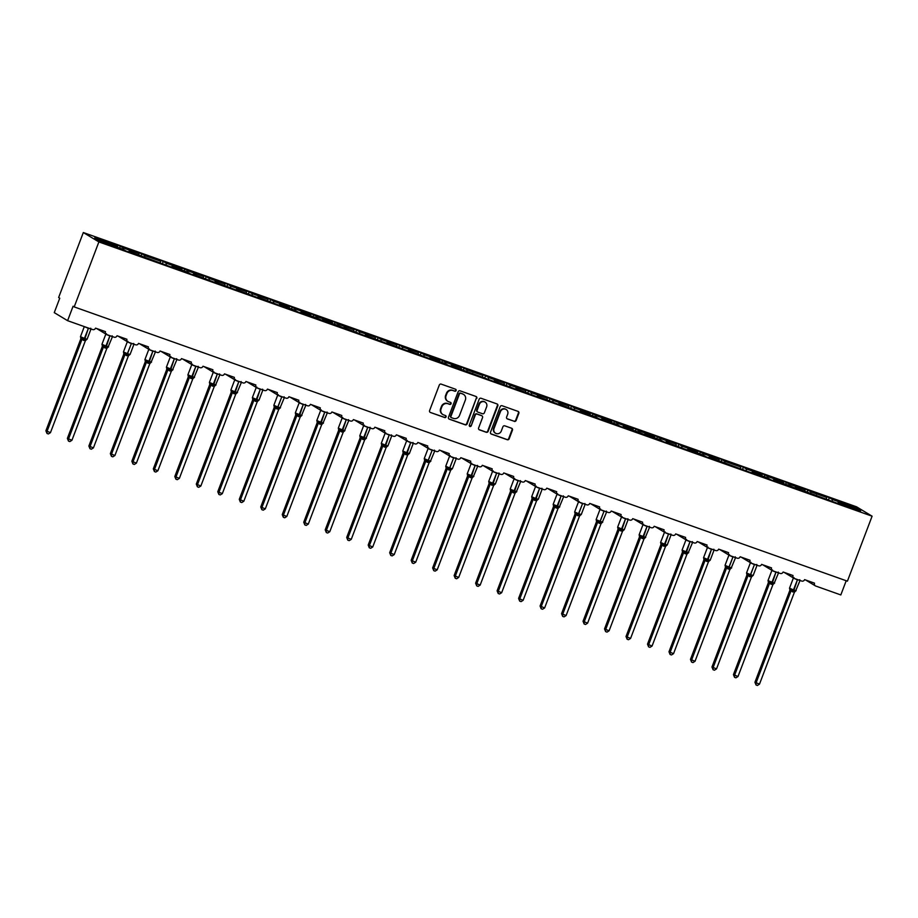 <?xml version="1.0" encoding="UTF-8"?>
<svg xmlns="http://www.w3.org/2000/svg" width="918" height="918" viewBox="0 0 918 918"><rect width="100%" height="100%" fill="white"/><g stroke="black" fill="none" stroke-linecap="round" stroke-linejoin="round"><path stroke-width="1.38" d="M456.12 390.552A1.067 0.998 121.1 0 0 455.546 389.221L441.191 384.126A1.515 1.434 121.1 0 0 439.297 385.067L429.601 410.575A1.515 1.434 121.1 0 0 430.416 412.469L444.782 417.564A1.067 0.998 121.1 0 0 445.712 415.67A1.067 0.998 121.1 0 0 445.54 415.579L443.681 414.925A4.865 4.579 121.1 0 1 441.076 408.854L441.879 406.731A4.865 4.579 121.1 0 1 447.927 403.725L449.786 404.39A1.067 0.998 121.1 0 0 450.715 402.486A1.067 0.998 121.1 0 0 450.543 402.405L448.684 401.74A4.865 4.579 121.1 0 1 446.079 395.669L446.894 393.547A4.865 4.579 121.1 0 1 452.941 390.54L454.8 391.206A1.067 0.998 121.1 0 0 456.12 390.552M447.674 401.235A4.865 4.579 121.1 0 1 445.632 395.406L446.446 393.283A4.865 4.579 121.1 0 1 452.494 390.276L454.353 390.942A1.067 0.998 121.1 0 0 455.477 389.198M430.416 412.469L444.335 417.3A1.067 0.998 121.1 0 0 445.459 415.556M442.671 414.408A4.865 4.579 121.1 0 1 440.629 408.59L441.432 406.456A4.865 4.579 121.1 0 1 447.491 403.461L449.35 404.115A1.067 0.998 121.1 0 0 450.474 402.371M514.252 421.373A1.515 1.434 121.1 0 0 516.134 420.444L518.854 413.284A1.515 1.434 121.1 0 0 518.039 411.39L502.089 405.733A1.515 1.434 121.1 0 0 500.195 406.663L490.51 432.183A1.515 1.434 121.1 0 0 491.325 434.076L507.275 439.733A1.515 1.434 121.1 0 0 509.169 438.793L512.451 430.152A1.515 1.434 121.1 0 0 511.636 428.258L504.808 425.837A1.515 1.434 121.1 0 0 502.915 426.767L501.285 431.058A4.062 3.833 121.1 0 1 495.571 433.25A4.062 3.833 121.1 0 1 494.056 428.488L500.436 411.7A4.062 3.833 121.1 0 1 506.151 409.497A4.062 3.833 121.1 0 1 507.665 414.259L506.61 417.059A1.515 1.434 121.1 0 0 507.424 418.952L513.805 421.11A1.515 1.434 121.1 0 0 515.698 420.169L518.406 413.02A1.515 1.434 121.1 0 0 518.05 411.39M98.88 241.927L872.1 516.191L856.54 506.805L83.32 232.541L98.88 241.927L74.197 306.91L73.084 306.233L67.599 320.68L92.672 329.562A2.318 2.192 121.1 0 0 95.552 328.139L105.478 331.65A2.318 2.192 -58.9 0 0 106.718 334.554L114.153 337.193A2.318 2.192 121.1 0 0 117.045 335.759L126.959 339.27A2.318 2.192 -58.9 0 0 128.199 342.173L135.635 344.812A2.318 2.192 121.1 0 0 138.526 343.378L148.441 346.889A2.318 2.192 -58.9 0 0 149.691 349.792L157.127 352.432A2.318 2.192 121.1 0 0 160.019 350.997L169.933 354.52A2.318 2.192 -58.9 0 0 171.173 357.412L178.608 360.051A2.318 2.192 121.1 0 0 181.5 358.617L191.414 362.14A2.318 2.192 -58.9 0 0 192.665 365.031L200.101 367.67A2.318 2.192 121.1 0 0 202.981 366.236L212.907 369.759A2.318 2.192 -58.9 0 0 214.146 372.651L221.582 375.29A2.318 2.192 121.1 0 0 224.474 373.856L234.388 377.378A2.318 2.192 -58.9 0 0 235.628 380.281L243.075 382.909A2.318 2.192 121.1 0 0 245.955 381.486L255.87 384.998A2.318 2.192 -58.9 0 0 257.12 387.901L264.556 390.54A2.318 2.192 121.1 0 0 267.448 389.106L277.362 392.617A2.318 2.192 -58.9 0 0 278.602 395.52L286.037 398.16A2.318 2.192 121.1 0 0 288.929 396.725L298.843 400.237A2.318 2.192 -58.9 0 0 300.094 403.14L307.53 405.779A2.318 2.192 121.1 0 0 310.422 404.345L320.336 407.856A2.318 2.192 -58.9 0 0 321.575 410.759L329.011 413.398A2.318 2.192 121.1 0 0 331.903 411.964L341.817 415.487A2.318 2.192 -58.9 0 0 343.057 418.379L350.504 421.018A2.318 2.192 121.1 0 0 353.384 419.583L363.31 423.106A2.318 2.192 -58.9 0 0 364.549 425.998L371.985 428.637A2.318 2.192 121.1 0 0 374.877 427.203L384.791 430.726A2.318 2.192 -58.9 0 0 386.03 433.629L393.466 436.257A2.318 2.192 121.1 0 0 396.358 434.834L406.272 438.345A2.318 2.192 -58.9 0 0 407.523 441.248L414.959 443.887A2.318 2.192 121.1 0 0 417.851 442.453L427.765 445.964A2.318 2.192 -58.9 0 0 429.004 448.868L436.44 451.507A2.318 2.192 121.1 0 0 439.332 450.072L449.246 453.584A2.318 2.192 -58.9 0 0 450.497 456.487L457.933 459.126A2.318 2.192 121.1 0 0 460.813 457.692L470.739 461.203A2.318 2.192 -58.9 0 0 471.978 464.106L479.414 466.746A2.318 2.192 121.1 0 0 482.306 465.311L492.22 468.834A2.318 2.192 -58.9 0 0 493.459 471.726L500.907 474.365A2.318 2.192 121.1 0 0 503.787 472.931L513.701 476.453A2.318 2.192 -58.9 0 0 514.952 479.345L522.388 481.984A2.318 2.192 121.1 0 0 525.28 480.55L535.194 484.073A2.318 2.192 -58.9 0 0 536.433 486.965L543.869 489.604A2.318 2.192 121.1 0 0 546.761 488.169L556.675 491.692A2.318 2.192 -58.9 0 0 557.926 494.595L565.362 497.235A2.318 2.192 121.1 0 0 568.242 495.8L578.168 499.312A2.318 2.192 -58.9 0 0 579.407 502.215L586.843 504.854A2.318 2.192 121.1 0 0 589.735 503.42L599.649 506.931A2.318 2.192 -58.9 0 0 600.888 509.834L608.336 512.474A2.318 2.192 121.1 0 0 611.216 511.039L621.142 514.55A2.318 2.192 -58.9 0 0 622.381 517.454L629.817 520.093A2.318 2.192 121.1 0 0 632.709 518.659L642.623 522.181A2.318 2.192 -58.9 0 0 643.862 525.073L651.298 527.712A2.318 2.192 121.1 0 0 654.19 526.278L664.104 529.801A2.318 2.192 -58.9 0 0 665.355 532.692L672.791 535.332A2.318 2.192 121.1 0 0 675.682 533.897L685.597 537.42A2.318 2.192 -58.9 0 0 686.836 540.312L694.272 542.951A2.318 2.192 121.1 0 0 697.164 541.517L707.078 545.04A2.318 2.192 -58.9 0 0 708.329 547.943L715.765 550.571A2.318 2.192 121.1 0 0 718.645 549.148L728.571 552.659A2.318 2.192 -58.9 0 0 729.81 555.562L737.246 558.201A2.318 2.192 121.1 0 0 740.137 556.767L750.052 560.278A2.318 2.192 -58.9 0 0 751.291 563.182L758.727 565.821A2.318 2.192 121.1 0 0 761.619 564.386L771.533 567.898A2.318 2.192 -58.9 0 0 772.784 570.801L780.22 573.44A2.318 2.192 121.1 0 0 783.111 572.006L793.026 575.529A2.318 2.192 -58.9 0 0 794.265 578.42L801.701 581.06A2.318 2.192 121.1 0 0 804.593 579.625L814.507 583.148A2.318 2.192 -58.9 0 0 815.758 586.04L840.819 594.933L846.212 580.738M872.1 516.191L847.417 581.163L74.197 306.91M476.809 398.366A1.515 1.434 121.1 0 0 475.994 396.473L460.044 390.816A1.515 1.434 121.1 0 0 458.151 391.756L448.466 417.265A1.515 1.434 121.1 0 0 449.281 419.159L465.231 424.816A1.515 1.434 121.1 0 0 467.124 423.886L476.362 398.102A1.515 1.434 121.1 0 0 476.006 396.473M481.066 398.274L497.017 403.931A1.515 1.434 121.1 0 1 497.831 405.825L488.146 431.334A1.515 1.434 121.1 0 1 486.253 432.275L479.425 429.853A1.515 1.434 121.1 0 1 478.611 427.96L482.547 417.61A1.515 1.434 121.1 0 0 481.732 415.716L477.199 414.11A1.515 1.434 121.1 0 0 475.306 415.051L471.221 425.814A1.067 0.998 121.1 0 1 469.718 426.388A1.067 0.998 121.1 0 1 469.327 425.149L479.173 399.215A1.515 1.434 121.1 0 1 481.066 398.274M119.592 248.032L120.304 246.162L114.52 244.108L117.493 245.909L94.772 237.842L100.372 241.227L123.104 249.283L126.076 251.073L131.859 253.127L128.887 251.337L174.833 268.377L171.861 266.576L187.559 272.141L190.531 273.943L196.326 275.997L193.342 274.195L217.807 283.616L214.823 281.815L239.288 291.236L236.316 289.434L260.781 298.855L257.797 297.065L282.262 306.474L279.29 304.684L294.988 310.25L297.971 312.051L303.755 314.094L300.771 312.304L316.469 317.869L325.236 321.725L322.252 319.923L337.962 325.488L346.717 329.344L343.745 327.542L368.21 336.963L365.226 335.162L389.691 344.583L386.719 342.781L411.184 352.202L408.2 350.412L432.665 359.822L429.693 358.031L445.391 363.597L448.363 365.398L454.158 367.441L451.174 365.651L497.12 382.691L494.148 380.89L518.613 390.311L515.629 388.509L540.094 397.93L537.122 396.128L561.587 405.549L558.603 403.759L583.068 413.169L580.084 411.379L595.793 416.944L598.765 418.746L604.549 420.788L601.577 418.998L617.275 424.564L620.258 426.365L626.042 428.408L623.058 426.618L638.767 432.183L647.523 436.039L644.551 434.237L660.249 439.802L663.232 441.604L669.015 443.658L666.032 441.856L690.497 451.277L687.525 449.476L703.222 455.053L706.194 456.843L711.989 458.897L709.006 457.107L754.952 474.136L751.98 472.345L767.678 477.911L770.661 479.712L776.444 481.755L773.461 479.965L789.159 485.53L797.926 489.386L794.954 487.584L840.899 504.625L837.916 502.823L837.445 503.397M828.621 499.53L829.344 497.659L823.549 495.605L826.533 497.395L810.835 491.83L810.743 493.218M826.452 498.761L826.533 497.395M807.14 491.91L807.851 490.028L802.068 487.986L805.052 489.776L789.342 484.211L789.262 485.588M804.96 491.141L805.052 489.776M785.659 484.291L786.37 482.409L780.587 480.355L783.559 482.157L767.861 476.591L767.781 477.968M783.479 483.522L783.559 482.157M764.166 476.671L764.878 474.79L759.094 472.736L762.078 474.537L746.38 468.96L746.288 470.349M761.997 475.891L762.078 474.537M742.685 469.041L743.396 467.17L737.613 465.116L740.585 466.918L724.887 461.341L724.807 462.729M740.505 468.272L740.585 466.918M721.192 461.421L721.904 459.551L716.12 457.497L719.104 459.298L703.406 453.721L703.314 455.11M719.024 460.652L719.104 459.298M699.711 453.802L700.423 451.931L694.639 449.877L697.623 451.667L681.913 446.102L681.833 447.491M697.531 453.033L697.623 451.667M678.23 446.182L678.941 444.312L673.158 442.258L676.13 444.048L660.432 438.483L660.352 439.871M676.05 445.414L676.13 444.048M656.737 438.563L657.449 436.681L651.665 434.639L654.649 436.429L638.939 430.863L638.859 432.24M654.568 437.794L654.649 436.429M635.256 430.944L635.967 429.062L630.184 427.008L633.156 428.809L617.458 423.244L617.378 424.621M633.076 430.175L633.156 428.809M613.763 423.324L614.475 421.442L608.691 419.388L611.675 421.19L595.977 415.613L595.885 417.001M611.595 422.544L611.675 421.19M592.282 415.705L592.994 413.823L587.21 411.769L590.182 413.57L574.484 407.994L574.404 409.382M590.102 414.925L590.182 413.57M570.789 408.074L571.512 406.204L565.717 404.149L568.701 405.951L553.003 400.374L552.911 401.763M568.621 407.305L568.701 405.951M549.308 400.455L550.02 398.584L544.236 396.53L547.22 398.32L531.511 392.755L531.43 394.143M547.128 399.686L547.22 398.32M527.827 392.835L528.538 390.965L522.755 388.911L525.727 390.701L510.029 385.135L509.949 386.524M525.647 392.066L525.727 390.701M506.334 385.216L507.046 383.334L501.262 381.291L504.246 383.081L488.548 377.516L488.456 378.893M504.166 384.447L504.246 383.081M484.853 377.596L485.565 375.714L479.781 373.66L482.753 375.462L467.055 369.897L466.975 371.274M482.673 376.828L482.753 375.462M463.361 369.977L464.072 368.095L458.289 366.041L461.272 367.843L445.574 362.277L445.482 363.654M461.192 369.197L461.272 367.843M441.879 362.358L442.591 360.476L436.807 358.422L439.791 360.223L424.082 354.646L424.001 356.035M439.699 361.577L439.791 360.223M420.398 354.727L421.11 352.856L415.326 350.802L418.298 352.604L402.6 347.027L402.52 348.415M418.218 353.958L418.298 352.604M398.905 347.107L399.617 345.237L393.833 343.183L396.817 344.973L381.108 339.408L381.027 340.796M396.737 346.338L396.817 344.973M377.424 339.488L378.136 337.617L372.352 335.563L375.324 337.354L359.626 331.788L359.546 333.177M375.244 338.719L375.324 337.354M355.932 331.868L356.643 329.987L350.86 327.944L353.843 329.734L338.145 324.169L338.054 325.546M353.763 331.1L353.843 329.734M334.45 324.249L335.162 322.367L329.378 320.325L332.362 322.115L316.653 316.549L316.572 317.926M332.27 323.48L332.362 322.115M312.958 316.63L313.681 314.748L307.886 312.694L310.869 314.495L295.171 308.93L295.08 310.307M310.789 315.849L310.869 314.495M291.476 309.01L292.188 307.128L286.405 305.074L289.388 306.876L273.679 301.299L273.598 302.688M289.296 308.23L289.388 306.876M269.995 301.379L270.707 299.509L264.923 297.455L267.895 299.257L252.198 293.68L252.117 295.068M267.815 300.611L267.895 299.257M248.503 293.76L249.214 291.89L243.431 289.836L246.414 291.626L230.716 286.06L230.625 287.449M246.334 292.991L246.414 291.626M227.021 286.141L227.733 284.27L221.949 282.216L224.921 284.006L209.224 278.441L209.143 279.829M224.841 285.372L224.921 284.006M205.529 278.521L206.252 276.639L200.457 274.597L203.44 276.387L187.742 270.821L187.651 272.21M203.36 277.752L203.44 276.387M184.048 270.902L184.759 269.02L178.976 266.977L181.959 268.767L166.25 263.202L166.169 264.579M181.867 270.133L181.959 268.767M162.566 263.282L163.278 261.401L157.494 259.346L160.466 261.148L144.769 255.583L144.688 256.96M160.386 262.514L160.466 261.148M141.074 255.663L141.785 253.781L136.002 251.727L138.985 253.529L123.276 247.952L120.304 246.162M138.905 254.883L138.985 253.529M117.412 247.263L117.493 245.909M67.599 320.68L54.265 312.636L59.75 298.189L58.637 297.524L83.32 232.541M832.236 500.838L832.316 499.449L829.344 497.659M807.851 490.028L810.835 491.83M816.435 495.204L815.953 495.777M786.37 482.409L789.342 484.211M794.954 487.584L794.472 488.158M764.878 474.79L767.861 476.591M743.396 467.17L746.38 468.96M721.904 459.551L724.887 461.341M700.423 451.931L703.406 453.721M678.941 444.312L681.913 446.102M687.525 449.476L687.043 450.049M657.449 436.681L660.432 438.483M666.032 441.856L665.55 442.43M635.967 429.062L638.939 430.863M644.551 434.237L644.069 434.811M614.475 421.442L617.458 423.244M623.058 426.618L622.576 427.191M592.994 413.823L595.977 415.613M571.512 406.204L574.484 407.994M550.02 398.584L553.003 400.374M528.538 390.965L531.511 392.755M537.122 396.128L536.64 396.702M507.046 383.334L510.029 385.135M515.629 388.509L515.147 389.083M485.565 375.714L488.548 377.516M494.148 380.89L493.666 381.463M464.072 368.095L467.055 369.897M472.655 373.27L472.173 373.844M442.591 360.476L445.574 362.277M421.11 352.856L424.082 354.646M399.617 345.237L402.6 347.027M378.136 337.617L381.108 339.408M386.719 342.781L386.237 343.355M356.643 329.987L359.626 331.788M365.226 335.162L364.744 335.736M335.162 322.367L338.145 324.169M343.745 327.542L343.263 328.116M313.681 314.748L316.653 316.549M322.252 319.923L321.782 320.497M292.188 307.128L295.171 308.93M270.707 299.509L273.679 301.299M249.214 291.89L252.198 293.68M227.733 284.27L230.716 286.06M236.316 289.434L235.834 290.008M206.252 276.639L209.224 278.441M214.823 281.815L214.353 282.388M184.759 269.02L187.742 270.821M193.342 274.195L192.86 274.769M163.278 261.401L166.25 263.202M171.861 266.576L171.379 267.149M141.785 253.781L144.769 255.583M853.866 508.48L855.048 507.505L832.316 499.449M855.048 507.505L860.648 510.89L837.916 502.823M123.196 249.34L123.276 247.952M449.281 419.159L448.833 418.895A1.515 1.434 121.1 0 0 448.833 418.895L464.783 424.552A1.515 1.434 121.1 0 0 466.677 423.611L476.362 398.102M460.779 393.329A1.067 0.998 121.1 0 0 459.459 393.983L450.945 416.382A1.067 0.998 121.1 0 0 451.518 417.701L453.481 418.401A4.865 4.579 121.1 0 0 459.528 415.395L465.346 400.087A4.865 4.579 121.1 0 0 462.741 394.017L460.331 393.053A1.067 0.998 121.1 0 0 459.011 393.719L459.459 393.983M451.071 417.438A1.067 0.998 121.1 0 1 450.509 416.106L459.011 393.719M463.303 394.27A4.865 4.579 121.1 0 0 462.293 393.753L462.741 394.017M460.331 393.053L462.293 393.753M479.425 429.853L478.978 429.59A1.515 1.434 121.1 0 0 478.978 429.59L485.806 432.011A1.515 1.434 121.1 0 0 487.699 431.07L497.384 405.561A1.515 1.434 121.1 0 0 497.028 403.931M481.284 415.452L481.732 415.716A1.515 1.434 121.1 0 0 481.284 415.452L476.752 413.846A1.515 1.434 121.1 0 0 474.87 414.775L471.221 425.814M469.523 426.227A1.067 0.998 121.1 0 0 470.773 425.55M486.62 406.881A4.062 3.833 121.1 0 0 485.106 402.107A4.062 3.833 121.1 0 0 479.391 404.31L477.142 410.231A1.515 1.434 121.1 0 0 477.957 412.125L482.478 413.731A1.515 1.434 121.1 0 0 484.371 412.79L486.62 406.881M484.876 401.981A4.062 3.833 121.1 0 0 478.944 404.046L479.391 404.31M477.498 411.849A1.515 1.434 121.1 0 1 476.694 409.956L478.944 404.046M507.424 418.952L506.977 418.688A1.515 1.434 121.1 0 0 506.977 418.688L513.805 421.11M505.921 409.371A4.062 3.833 121.1 0 0 499.989 411.425L500.436 411.7M495.353 433.112A4.062 3.833 121.1 0 1 493.609 428.224L499.989 411.425M490.866 433.801A1.515 1.434 121.1 0 0 490.878 433.812L506.828 439.47A1.515 1.434 121.1 0 0 508.721 438.529L512.003 429.876A1.515 1.434 121.1 0 0 511.647 428.258M80.784 338.937L45.9 430.76L50.456 432.653L85.34 340.83L80.784 338.96L80.818 336.895M50.456 432.653L48.379 433.962L47.002 433.468L47.013 431.426L81.886 339.614A1.698 1.561 -107 0 0 81.461 337.916L84.169 339.029L88.38 328.357L84.307 326.601L80.474 336.699L84.949 338.604L88.461 328.082M80.623 337.422L81.461 337.916M83.354 340.291L84.169 339.029L86.246 339.603M85.363 340.762L86.338 339.74A1.698 1.561 -107 0 1 86.499 339.706M81.92 339.545L82.207 337.732M47.002 433.468L45.9 430.76M102.265 346.556L67.381 438.379L71.937 440.273L106.844 348.392L102.265 346.579L102.311 344.514M71.937 440.273L69.86 441.581L68.483 441.099L68.494 439.056L103.378 347.233A1.698 1.561 -107 0 0 102.942 345.547L105.65 346.66L109.862 335.977L105.799 334.209L101.955 344.319L106.442 346.224L109.953 335.701M102.116 345.042L102.942 345.547M104.836 347.922L105.65 346.66L107.739 347.222M106.844 348.392L107.831 347.36A1.698 1.561 -107 0 1 107.98 347.325L112.432 336.722L110.367 335.839M103.401 347.165L103.7 345.352M68.483 441.099L67.381 438.379M123.758 352.891A1.698 1.492 -20.5 0 1 123.758 354.199L88.874 445.999L93.429 447.892L128.336 356.012L123.758 354.199L123.792 352.133M93.429 447.892L91.341 449.2L89.975 448.718L89.987 446.676L124.859 354.853A1.698 1.561 -107 0 0 124.435 353.166L127.143 354.279L131.354 343.596L127.281 341.84L123.448 351.938L127.51 353.705L131.435 343.321M123.597 352.661L124.435 353.166M126.317 355.541L127.143 354.279L129.22 354.841M128.336 356.012L129.312 354.991A1.698 1.561 -107 0 1 129.461 354.945M124.882 354.784L125.181 352.971M89.975 448.718L88.874 445.999M145.251 360.522A1.698 1.492 -20.5 0 1 145.239 361.818L110.355 453.618L114.911 455.512L149.818 363.631L145.239 361.818L145.273 359.753M114.911 455.512L112.834 456.82L111.457 456.338L111.468 454.295L146.352 362.472A1.698 1.561 -107 0 0 145.916 360.785L148.624 361.899L152.836 351.215L148.773 349.46L144.929 359.569L149.404 361.474L152.927 350.94M145.078 360.281L145.916 360.785M147.809 363.161L148.624 361.899L150.701 362.461M149.818 363.631L150.793 362.61A1.698 1.561 -107 0 1 150.954 362.564L155.406 351.961L153.34 351.089M146.375 362.403L146.662 360.59M111.457 456.338L110.355 453.618M166.732 368.141A1.698 1.492 -20.5 0 1 166.732 369.438L131.848 461.249L136.403 463.131L171.276 371.32L166.732 369.438L166.766 367.372M136.403 463.131L134.315 464.451L132.938 463.957L132.961 461.915L167.833 370.092M166.571 367.9L170.117 369.518L174.328 358.835L170.255 357.079L166.41 367.189L170.897 369.093L174.409 358.559M169.291 370.78L170.117 369.518L172.194 370.08M171.299 371.251L172.286 370.229A1.698 1.561 -107 0 1 172.435 370.195L176.887 359.592L174.822 358.709M167.856 370.023L168.155 368.21M132.938 463.957L131.848 461.249M188.213 375.76A1.698 1.492 -20.5 0 1 188.213 377.057L153.329 468.868L157.885 470.762L192.769 378.939L188.213 377.057L188.247 374.992M157.885 470.762L155.808 472.07L154.431 471.577L154.442 469.534L189.326 377.711M188.052 375.519L191.598 377.137L195.809 366.454L191.747 364.698L187.903 374.808L192.378 376.713L195.89 366.179M190.783 378.4L191.598 377.137L193.675 377.7M192.791 378.87L193.767 377.849A1.698 1.561 -107 0 1 193.927 377.814L198.38 367.211L196.303 366.328M189.349 377.654L189.636 375.829M154.431 471.577L153.329 468.868M209.694 384.665L174.81 476.488L179.366 478.381L214.25 386.558L209.706 384.676L209.74 382.622M179.366 478.381L177.289 479.689L175.912 479.196L175.923 477.153L210.807 385.331A1.698 1.561 -107 0 0 210.371 383.644L213.079 384.757L217.291 374.074L213.228 372.318L209.384 382.427L213.871 384.332L217.382 373.798M209.545 383.139L210.371 383.644M212.265 386.019L213.079 384.757L215.168 385.319M214.273 386.489L215.26 385.468A1.698 1.561 -107 0 1 215.409 385.434L219.861 374.831L217.796 373.947M210.83 385.273L211.129 383.46M175.912 479.196L174.81 476.488M231.187 390.999A1.698 1.492 -20.5 0 1 231.187 392.296L196.303 484.107L200.858 486.001L235.765 394.109L231.187 392.296L231.221 390.242M200.858 486.001L198.781 487.309L197.404 486.815L197.416 484.773L232.288 392.961M231.026 390.77L234.572 392.376L238.783 381.693L234.71 379.937L230.877 390.047L235.352 391.952L238.864 381.418M233.757 393.638L234.572 392.376L236.649 392.95M235.765 394.109L236.741 393.088A1.698 1.561 -107 0 1 236.89 393.053L241.354 382.45L239.277 381.567M232.311 392.893L232.61 391.079M197.404 486.815L196.303 484.107M252.679 398.619A1.698 1.492 -20.5 0 1 252.668 399.927L217.784 491.727L222.34 493.62L257.247 401.74L252.668 399.927L252.702 397.861M222.34 493.62L220.263 494.928L218.886 494.446L218.897 492.404L253.781 400.581A1.698 1.561 -107 0 0 253.345 398.894L256.053 399.996L260.264 389.324L256.202 387.557L252.358 397.666L256.845 399.571L260.356 389.048M252.507 398.389L253.345 398.894M255.238 401.258L256.053 399.996L258.13 400.569M257.247 401.74L258.222 400.707A1.698 1.561 -107 0 1 258.383 400.673M253.804 400.512L254.102 398.699M218.886 494.446L217.784 491.727M274.161 406.238A1.698 1.492 -20.5 0 1 274.161 407.546L239.277 499.346L243.832 501.239L278.739 409.359L274.161 407.546L274.195 405.481M243.832 501.239L241.744 502.548L240.367 502.066L240.39 500.023L275.262 408.2M274 406.008L277.546 407.626L281.757 396.943L277.684 395.188L273.851 405.286L277.913 407.053L281.837 396.668M276.72 408.889L277.546 407.626L279.623 408.189M278.739 409.359L279.715 408.338A1.698 1.561 -107 0 1 279.864 408.292L284.316 397.689L282.251 396.817M275.285 408.131L275.584 406.318M240.367 502.066L239.277 499.346M295.653 413.869A1.698 1.492 -20.5 0 1 295.642 415.166L260.758 506.966L265.313 508.859L300.22 416.979L295.642 415.166L295.676 413.1M265.313 508.859L263.236 510.167L261.859 509.685L261.871 507.643L296.755 415.82A1.698 1.561 -107 0 0 296.319 414.133L299.027 415.246L303.238 404.563L299.176 402.807L295.332 412.916L299.807 414.821L303.319 404.287M295.481 413.628L296.319 414.133M298.212 416.508L299.027 415.246L301.104 415.808M300.22 416.979L301.196 415.957A1.698 1.561 -107 0 1 301.356 415.911L305.809 405.308L303.732 404.436M296.778 415.751L297.065 413.938M261.859 509.685L260.758 506.966M317.135 421.488A1.698 1.492 -20.5 0 1 317.135 422.785L282.251 514.596L286.806 516.478L321.679 424.667L317.135 422.785L317.169 420.719M286.806 516.478L284.718 517.786L283.341 517.304L283.352 515.262L318.236 423.439M316.974 421.247L320.508 422.865L324.72 412.182L320.657 410.426L316.813 420.536L321.3 422.441L324.811 411.907M319.694 424.127L320.508 422.865L322.597 423.428M321.702 424.598L322.688 423.577A1.698 1.561 -107 0 1 322.838 423.542L327.29 412.939L325.224 412.056M318.259 423.37L318.557 421.557M283.341 517.304L282.251 514.596M338.616 430.393L303.732 522.216L308.287 524.109L343.171 432.286L338.616 430.404L338.65 428.339M308.287 524.109L306.21 525.417L304.833 524.924L304.845 522.881L339.717 431.058A1.698 1.561 -107 0 0 339.293 429.372L342.001 430.485L346.212 419.801L342.139 418.046L338.306 428.155L342.781 430.06L346.293 419.526M338.455 428.867L339.293 429.372M341.186 431.747L342.001 430.485L344.078 431.047M343.194 432.217L344.17 431.196A1.698 1.561 -107 0 1 344.33 431.162L348.783 420.559L346.706 419.675M339.752 431.001L340.039 429.176M304.833 524.924L303.732 522.216M360.108 436.727A1.698 1.492 -20.5 0 1 360.097 438.024L325.213 529.835L329.769 531.729L364.653 439.906L360.097 438.024L360.143 435.958M329.769 531.729L327.692 533.037L326.315 532.543L326.326 530.501L361.21 438.678M359.948 436.486L363.482 438.104L367.693 427.421L363.631 425.665L359.787 435.775L364.274 437.679L367.785 427.145M362.667 439.366L363.482 438.104L365.571 438.666M364.675 439.837L365.662 438.815A1.698 1.561 -107 0 1 365.812 438.781L370.264 428.178L368.198 427.295M361.233 438.62L361.531 436.796M326.315 532.543L325.213 529.835M381.59 444.346A1.698 1.492 -20.5 0 1 381.59 445.643L346.706 537.455L351.261 539.348L386.168 447.456L381.59 445.643L381.624 443.589M351.261 539.348L349.173 540.656L347.807 540.163L347.819 538.12L382.691 446.309A1.698 1.561 -107 0 0 382.267 444.61L384.975 445.723L389.186 435.04L385.112 433.285L381.28 443.394L385.755 445.299L389.266 434.765M381.429 444.117L382.267 444.61M384.149 446.986L384.975 445.723L387.052 446.286M386.168 447.456L387.144 446.435A1.698 1.561 -107 0 1 387.293 446.4M382.714 446.24L383.013 444.427M347.807 540.163L346.706 537.455M403.082 451.966A1.698 1.492 -20.5 0 1 403.071 453.274L368.187 545.074L372.742 546.967L407.649 455.087L403.071 453.274L403.105 451.208M372.742 546.967L370.665 548.275L369.288 547.794L369.3 545.751L404.184 453.928M402.91 451.736L406.456 453.343L410.667 442.671L406.605 440.904L402.761 451.013L407.236 452.918L410.759 442.396M405.641 454.605L406.456 453.343L408.533 453.917M407.649 455.087L408.625 454.054A1.698 1.561 -107 0 1 408.785 454.02M404.207 453.859L404.494 452.046M369.288 547.794L368.187 545.074M424.564 459.585A1.698 1.492 -20.5 0 1 424.564 460.893L389.68 552.693L394.235 554.587L429.131 462.706L424.564 460.893L424.598 458.828M394.235 554.587L392.147 555.895L390.77 555.413L390.793 553.37L425.665 461.547A1.698 1.561 -107 0 0 425.241 459.861L427.949 460.974L432.149 450.29L428.086 448.535L424.242 458.633L428.316 460.4L432.24 450.015M424.403 459.356L425.241 459.861M427.122 462.236L427.949 460.974L430.026 461.536M429.131 462.706L430.117 461.685A1.698 1.561 -107 0 1 430.267 461.639L434.719 451.036L432.653 450.164M425.688 461.479L425.986 459.666M390.77 555.413L389.68 552.693M446.045 467.216A1.698 1.492 -20.5 0 1 446.045 468.513L411.161 560.313L415.716 562.206L450.623 470.326L446.045 468.513L446.079 466.447M415.716 562.206L413.639 563.514L412.262 563.032L412.274 560.99L447.158 469.167M445.884 466.975L449.43 468.593L453.641 457.91L449.579 456.154L445.735 466.264L449.797 468.019L453.721 457.634M448.615 469.855L449.43 468.593L451.507 469.155M450.623 470.326L451.599 469.305A1.698 1.561 -107 0 1 451.759 469.259M447.181 469.098L447.468 467.285M412.262 563.032L411.161 560.313M467.526 476.121L432.642 567.944L437.197 569.826L472.081 478.014L467.537 476.132L467.572 474.067M437.197 569.826L435.121 571.134L433.744 570.652L433.755 568.609L468.639 476.786A1.698 1.561 -107 0 0 468.203 475.099L470.911 476.212L475.122 465.529L471.06 463.774L467.216 473.883L471.703 475.788L475.214 465.254M467.377 474.595L468.203 475.099M470.096 477.475L470.911 476.212L472.999 476.775M472.104 477.945L473.091 476.924A1.698 1.561 -107 0 1 473.24 476.89L477.693 466.287L475.627 465.403M468.662 476.717L468.96 474.904M433.744 570.652L432.642 567.944M489.019 482.455A1.698 1.492 -20.5 0 1 489.019 483.752L454.135 575.563L458.69 577.445L493.597 485.565L489.019 483.752L489.053 481.686M458.69 577.445L456.613 578.765L455.236 578.271L455.248 576.229L490.12 484.406A1.698 1.561 -107 0 0 489.696 482.719L492.404 483.832L496.615 473.149L492.541 471.393L488.709 481.502L493.184 483.407L496.695 472.873M488.858 482.214L489.696 482.719M491.578 485.094L492.404 483.832L494.481 484.394M493.597 485.565L494.572 484.543A1.698 1.561 -107 0 1 494.722 484.509M490.143 484.348L490.441 482.524M455.236 578.271L454.135 575.563M510.511 490.074A1.698 1.492 -20.5 0 1 510.5 491.371L475.616 583.182L480.171 585.076L515.055 493.253L510.5 491.371L510.534 489.305M480.171 585.076L478.094 586.384L476.717 585.891L476.729 583.848L511.613 492.025A1.698 1.561 -107 0 0 511.177 490.338L513.885 491.451L518.096 480.768L514.034 479.012L510.19 489.122L514.677 491.027L518.188 480.493M510.339 489.833L511.177 490.338M513.07 492.714L513.885 491.451L515.962 492.014M515.078 493.184L516.054 492.163A1.698 1.561 -107 0 1 516.214 492.128L520.667 481.525L518.601 480.642M511.636 491.968L511.934 490.143M476.717 585.891L475.616 583.182M531.992 497.694A1.698 1.492 -20.5 0 1 531.992 498.99L497.108 590.802L501.664 592.695L536.571 500.803L531.992 498.99L532.027 496.936M501.664 592.695L499.576 594.003L498.199 593.51L498.222 591.467L533.094 499.656A1.698 1.561 -107 0 0 532.669 497.958L535.378 499.071L539.589 488.387L535.515 486.632L531.683 496.741L536.158 498.646L539.669 488.112M531.832 497.464L532.669 497.958M534.551 500.333L535.378 499.071L537.455 499.633M536.571 500.803L537.546 499.782A1.698 1.561 -107 0 1 537.696 499.748M533.117 499.587L533.415 497.774M498.199 593.51L497.108 590.802M553.485 505.313A1.698 1.492 -20.5 0 1 553.474 506.621L518.59 598.421L523.145 600.315L558.029 508.492L553.474 506.621L553.508 504.556M523.145 600.315L521.068 601.623L519.691 601.129L519.703 599.087L554.587 507.275A1.698 1.561 -107 0 0 554.151 505.577L556.859 506.69L561.07 496.018L557.008 494.251L553.164 504.361L557.639 506.266L561.15 495.743M553.313 505.084L554.151 505.577M556.044 507.952L556.859 506.69L558.936 507.264M558.052 508.423L559.028 507.402A1.698 1.561 -107 0 1 559.188 507.367L563.641 496.764L561.564 495.881M554.61 507.206L554.897 505.393M519.691 601.129L518.59 598.421M574.955 514.218L540.082 606.041L544.638 607.934L579.533 516.054L574.966 514.241L575.001 512.175M544.638 607.934L542.549 609.242L541.172 608.76L541.184 606.718L576.068 514.895A1.698 1.561 -107 0 0 575.632 513.208L578.34 514.321L582.551 503.638L578.489 501.871L574.645 511.98L578.719 513.747L582.643 503.362M574.806 512.703L575.632 513.208M577.525 515.583L578.34 514.321L580.428 514.883M579.533 516.054L580.52 515.032A1.698 1.561 -107 0 1 580.669 514.987M576.091 514.826L576.389 513.013M541.172 608.76L540.082 606.041M596.448 521.849L561.564 613.66L566.119 615.553L601.026 523.673L596.448 521.86L596.482 519.795M566.119 615.553L564.042 616.862L562.665 616.38L562.677 614.337L597.549 522.514A1.698 1.561 -107 0 0 597.125 520.827L599.833 521.94L604.044 511.257L599.97 509.501L596.138 519.599L600.2 521.367L604.124 510.982M596.287 520.322L597.125 520.827M599.018 523.203L599.833 521.94L601.91 522.503M601.026 523.673L602.001 522.652A1.698 1.561 -107 0 1 602.162 522.606L606.614 512.003L604.537 511.131M597.584 522.445L597.87 520.632M562.665 616.38L561.564 613.66M617.94 528.183A1.698 1.492 -20.5 0 1 617.929 529.479L583.045 621.279L587.6 623.173L622.484 531.361L617.929 529.479L617.975 527.414M587.6 623.173L585.523 624.481L584.146 623.999L584.158 621.956L619.042 530.134A1.698 1.561 -107 0 0 618.606 528.447L621.314 529.56L625.525 518.877L621.463 517.121L617.619 527.23L622.106 529.135L625.617 518.601M617.78 527.942L618.606 528.447M620.499 530.822L621.314 529.56L623.402 530.122M622.507 531.293L623.494 530.271A1.698 1.561 -107 0 1 623.643 530.237M619.065 530.065L619.363 528.252M584.146 623.999L583.045 621.279M639.41 537.087L604.537 628.91L609.093 630.792L644 538.912L639.421 537.099L639.456 535.033M609.093 630.792L607.005 632.112L605.639 631.618L605.65 629.576L640.523 537.753A1.698 1.561 -107 0 0 640.098 536.066L642.807 537.179L647.018 526.496L642.944 524.74L639.112 534.85L643.587 536.755L647.098 526.221M639.261 535.561L640.098 536.066M641.98 538.441L642.807 537.179L644.884 537.741M644 538.912L644.975 537.891A1.698 1.561 -107 0 1 645.125 537.856L649.577 527.253L647.511 526.37M640.546 537.696L640.844 535.871M605.639 631.618L604.537 628.91M660.914 543.422A1.698 1.492 -20.5 0 1 660.903 544.718L626.019 636.53L630.574 638.423L665.458 546.6L660.903 544.718L660.937 542.653M630.574 638.423L628.497 639.731L627.12 639.238L627.132 637.195L662.016 545.372M660.742 543.181L664.288 544.799L668.499 534.115L664.437 532.36L660.593 542.469L665.068 544.374L668.591 533.84M663.473 546.061L664.288 544.799L666.365 545.361M665.481 546.531L666.457 545.51A1.698 1.561 -107 0 1 666.617 545.476M662.039 545.315L662.326 543.49M627.12 639.238L626.019 636.53M682.384 552.326L647.511 644.149L652.067 646.043L686.939 554.22L682.395 552.338L682.43 550.284M652.067 646.043L649.978 647.351L648.601 646.857L648.624 644.815L683.497 553.003A1.698 1.561 -107 0 0 683.061 551.305L685.769 552.418L689.98 541.735L685.918 539.979L682.074 550.089L686.561 551.993L690.072 541.459M682.235 550.8L683.061 551.305M684.954 553.68L685.769 552.418L687.857 552.98M686.962 554.151L687.949 553.129A1.698 1.561 -107 0 1 688.098 553.095L692.551 542.492L690.485 541.609M683.52 552.934L683.818 551.121M648.601 646.857L647.511 644.149M703.876 559.946L668.992 651.769L673.548 653.662L708.432 561.839L703.876 559.969L703.911 557.903M673.548 653.662L671.471 654.97L670.094 654.477L670.106 652.434L704.99 560.623A1.698 1.561 -107 0 0 704.554 558.924L707.262 560.037L711.473 549.366L707.411 547.598L703.567 557.708L708.042 559.613L711.553 549.09M703.716 558.431L704.554 558.924M706.447 561.3L707.262 560.037L709.339 560.611M708.455 561.77L709.43 560.749A1.698 1.561 -107 0 1 709.591 560.714M705.013 560.554L705.299 558.741M670.094 654.477L668.992 651.769M725.358 567.565L690.474 659.388L695.029 661.281L729.936 569.401L725.369 567.588L725.404 565.522M695.029 661.281L692.952 662.589L691.575 662.107L691.587 660.065L726.471 568.242A1.698 1.561 -107 0 0 726.035 566.555L728.743 567.668L732.954 556.985L728.892 555.218L725.048 565.327L729.121 567.094L733.046 556.71M725.209 566.05L726.035 566.555M727.928 568.931L728.743 567.668L730.831 568.231M729.936 569.401L730.923 568.38A1.698 1.561 -107 0 1 730.923 568.368A1.698 1.561 -107 0 1 731.072 568.334L735.525 557.731L733.459 556.847M726.494 568.173L726.792 566.36M691.575 662.107L690.474 659.388M746.85 573.899A1.698 1.492 -20.5 0 1 746.85 575.207L711.966 667.007L716.522 668.901L751.429 577.02L746.85 575.207L746.885 573.142M716.522 668.901L714.445 670.209L713.068 669.727L713.079 667.684L747.952 575.861A1.698 1.561 -107 0 0 747.527 574.175L750.235 575.288L754.447 564.604L750.373 562.849L746.541 572.947L750.603 574.714L754.527 564.329M746.69 573.67L747.527 574.175M749.409 576.55L750.235 575.288L752.312 575.85M751.429 577.02L752.404 575.999A1.698 1.561 -107 0 1 752.553 575.953M747.975 575.793L748.273 573.979M713.068 669.727L711.966 667.007M768.343 581.53A1.698 1.492 -20.5 0 1 768.332 582.827L733.448 674.627L738.003 676.52L772.887 584.709L768.332 582.827L768.366 580.761M738.003 676.52L735.926 677.828L734.549 677.346L734.561 675.304L769.445 583.481A1.698 1.561 -107 0 0 769.009 581.794L771.717 582.907L775.928 572.224L771.866 570.468L768.022 580.578L772.508 582.482L776.02 571.948M768.171 581.289L769.009 581.794M770.902 584.169L771.717 582.907L773.794 583.469M772.91 584.64L773.885 583.619A1.698 1.561 -107 0 1 774.046 583.573L778.498 572.97L776.433 572.098M769.468 583.412L769.766 581.599M734.549 677.346L733.448 674.627M789.824 589.149A1.698 1.492 -20.5 0 1 789.824 590.446L754.94 682.258L759.496 684.139L794.403 592.259L789.824 590.446L789.859 588.381M759.496 684.139L757.407 685.459L756.03 684.966L756.053 682.923L790.926 591.1M789.664 588.908L793.209 590.526L797.421 579.843L793.347 578.088L789.514 588.197L793.99 590.102L797.501 579.568M792.383 591.789L793.209 590.526L795.286 591.089M794.403 592.259L795.378 591.238A1.698 1.561 -107 0 1 795.527 591.203L799.98 580.601L797.914 579.717M790.949 591.043L791.247 589.218M756.03 684.966L754.94 682.258M83.767 340.44L84.949 338.604L87.107 339.212L90.951 329.103L88.874 328.219M86.154 339.809A1.698 1.561 -107 0 1 86.338 339.74L87.107 339.212M80.784 337.652A1.698 1.492 -20.5 0 1 80.864 337.824L80.864 337.824A1.698 1.492 -20.5 0 1 80.784 338.96M105.249 348.06L106.442 346.224L108.588 346.832M102.277 345.271A1.698 1.492 -20.5 0 1 102.346 345.443L102.346 345.443A1.698 1.492 -20.5 0 1 102.265 346.579M126.73 355.679L127.923 353.843L130.081 354.451L133.913 344.342L131.848 343.47M129.128 355.059A1.698 1.561 -107 0 1 129.312 354.991L130.081 354.451M123.838 353.063L123.448 351.938M148.223 363.31L149.404 361.474L151.562 362.071M144.929 359.569L145.331 360.717M169.704 370.929L170.897 369.093L173.054 369.69M166.812 368.302L166.41 367.189M167.409 368.405A1.698 1.561 -107 0 1 167.822 370.103M191.196 378.549L192.378 376.713L194.536 377.321M188.293 375.921L187.903 374.808M188.89 376.024A1.698 1.561 -107 0 1 189.303 377.723M212.678 386.168L213.871 384.332L216.028 384.94M209.706 383.38A1.698 1.492 -20.5 0 1 209.774 383.552A1.698 1.492 -20.5 0 1 209.786 383.552A1.698 1.492 -20.5 0 1 209.706 384.676M234.17 393.788L235.352 391.952L237.51 392.56M231.267 391.171L230.877 390.047M231.864 391.263A1.698 1.561 -107 0 1 232.277 392.961M255.652 401.407L256.845 399.571L258.991 400.179L262.835 390.07L260.769 389.186M258.05 400.776A1.698 1.561 -107 0 1 258.222 400.707L258.991 400.179M252.748 398.791L252.358 397.666M277.133 409.026L278.326 407.19L280.483 407.799M273.851 405.286L274.252 406.444M274.838 406.513A1.698 1.561 -107 0 1 275.251 408.2M298.625 416.657L299.807 414.821L301.965 415.418M295.722 414.029L295.332 412.916M320.107 424.277L321.3 422.441L323.457 423.037M317.215 421.649L316.813 420.536M317.8 421.752A1.698 1.561 -107 0 1 318.225 423.439M341.599 431.896L342.781 430.06L344.939 430.668M338.616 429.108A1.698 1.492 -20.5 0 1 338.696 429.268L338.696 429.268A1.698 1.492 -20.5 0 1 338.616 430.404M363.08 439.515L364.274 437.679L366.42 438.288M360.177 436.888A1.698 1.492 -20.5 0 1 360.177 436.899L359.787 435.775M360.774 436.991A1.698 1.561 -107 0 1 361.199 438.689M384.562 447.135L385.755 445.299L387.912 445.907L391.745 435.798L389.68 434.914M386.96 446.504A1.698 1.561 -107 0 1 387.144 446.435L387.912 445.907M381.67 444.519L381.28 443.394M406.054 454.754L407.236 452.918L409.394 453.526L413.238 443.417L411.172 442.533M408.453 454.123A1.698 1.561 -107 0 1 408.625 454.054L409.394 453.526M402.761 451.013L403.163 452.172M403.748 452.23A1.698 1.561 -107 0 1 404.172 453.928M427.536 462.374L428.729 460.538L430.886 461.146M424.644 459.757L424.242 458.633M449.028 470.005L450.21 468.157L452.367 468.765L456.212 458.656L454.135 457.784M451.426 469.373A1.698 1.561 -107 0 1 451.599 469.305L452.367 468.765M446.125 467.377L445.735 466.264M446.722 467.48A1.698 1.561 -107 0 1 447.135 469.167M470.509 477.624L471.703 475.788L473.86 476.385M467.537 474.836A1.698 1.492 -20.5 0 1 467.606 474.996A1.698 1.492 -20.5 0 1 467.618 474.996A1.698 1.492 -20.5 0 1 467.537 476.132M492.002 485.243L493.184 483.407L495.341 484.015L499.185 473.906L497.108 473.022M494.389 484.612A1.698 1.561 -107 0 1 494.572 484.543L495.341 484.015M489.099 482.616L488.709 481.502M513.483 492.863L514.677 491.027L516.823 491.635M534.964 500.482L536.158 498.646L538.315 499.254L542.148 489.145L540.082 488.261M537.363 499.851A1.698 1.561 -107 0 1 537.546 499.782L538.315 499.254M532.073 497.866L531.683 496.741M556.457 508.102L557.639 506.266L559.796 506.874M553.554 505.485L553.164 504.361M577.938 515.721L579.132 513.885L581.289 514.493L585.122 504.384L583.056 503.5M580.337 515.09A1.698 1.561 -107 0 1 580.52 515.032L581.289 514.493M574.966 512.933A1.698 1.492 -20.5 0 1 575.047 513.105L575.047 513.105A1.698 1.492 -20.5 0 1 574.966 514.241M599.431 523.34L600.613 521.504L602.77 522.112M596.448 520.552A1.698 1.492 -20.5 0 1 596.528 520.724L596.528 520.724A1.698 1.492 -20.5 0 1 596.448 521.86M620.912 530.971L622.106 529.135L624.251 529.732L628.096 519.634L626.03 518.75M623.311 530.34A1.698 1.561 -107 0 1 623.494 530.271L624.251 529.732M617.619 527.23L618.021 528.378M642.393 538.591L643.587 536.755L645.744 537.351M639.421 535.802A1.698 1.492 -20.5 0 1 639.502 535.963L639.502 535.963A1.698 1.492 -20.5 0 1 639.421 537.099M663.886 546.21L665.068 544.374L667.225 544.982L671.069 534.873L669.004 533.989M666.284 545.579A1.698 1.561 -107 0 1 666.457 545.51L667.225 544.982M660.593 542.469L660.994 543.594M661.58 543.686A1.698 1.561 -107 0 1 662.004 545.384M685.367 553.829L686.561 551.993L688.718 552.602M682.395 551.041A1.698 1.492 -20.5 0 1 682.476 551.213L682.476 551.213A1.698 1.492 -20.5 0 1 682.395 552.338M706.86 561.449L708.042 559.613L710.199 560.221L714.043 550.111L711.966 549.228M709.258 560.818A1.698 1.561 -107 0 1 709.43 560.749L710.199 560.221M703.876 558.66A1.698 1.492 -20.5 0 1 703.957 558.832L703.957 558.832A1.698 1.492 -20.5 0 1 703.876 559.969M728.341 569.068L729.535 567.232L731.692 567.84M725.369 566.28A1.698 1.492 -20.5 0 1 725.438 566.452A1.698 1.492 -20.5 0 1 725.45 566.452A1.698 1.492 -20.5 0 1 725.369 567.588M749.822 576.688L751.016 574.852L753.173 575.46L757.017 565.35L754.94 564.478M752.221 576.068A1.698 1.561 -107 0 1 752.404 575.999L753.173 575.46M746.931 574.071L746.541 572.947M771.315 584.318L772.508 582.482L774.654 583.079M768.022 580.578L768.423 581.725M792.796 591.938L793.99 590.102L796.147 590.699M789.905 589.31L789.514 588.197M790.501 589.413A1.698 1.561 -107 0 1 790.914 591.112M96.608 328.506L106.339 334.37M118.101 336.126L127.832 341.989M139.582 343.757L149.313 349.609M161.075 351.376L170.794 357.24M182.556 358.995L192.287 364.859M204.048 366.615L213.768 372.478M225.53 374.234L235.26 380.098M247.011 381.854L256.742 387.717M268.504 389.473L278.223 395.337M289.985 397.092L299.716 402.956M311.477 404.723L321.197 410.587M332.959 412.343L342.689 418.206M354.44 419.962L364.171 425.826M375.932 427.581L385.663 433.445M397.414 435.201L407.144 441.065M418.906 442.82L428.626 448.684M440.388 450.44L450.118 456.303M461.88 458.071L471.6 463.934M483.361 465.69L493.092 471.554M504.843 473.309L514.573 479.173M526.335 480.929L536.055 486.792M547.816 488.548L557.547 494.412M569.309 496.168L579.029 502.031M590.79 503.787L600.521 509.651M612.272 511.418L622.002 517.282M633.764 519.037L643.495 524.901M655.245 526.657L664.976 532.52M676.738 534.276L686.457 540.14M698.219 541.895L707.95 547.759M719.712 549.515L729.431 555.379M741.193 557.134L750.924 562.998M762.674 564.765L772.405 570.629M784.167 572.384L793.886 578.248M805.648 580.004L815.379 585.868M80.876 337.835L80.474 336.699M90.721 328.219L90.951 329.103M102.357 345.478L101.955 344.319M106.431 333.716L105.799 334.209M112.203 335.839L112.432 336.722M127.912 341.335L127.281 341.84M133.684 343.458L133.913 344.342M149.404 348.955L148.773 349.46M155.176 351.078L155.406 351.961M170.886 356.574L170.255 357.079M176.658 358.697L176.887 359.592M192.367 364.194L191.747 364.698M198.15 366.316L198.38 367.211M209.786 383.575L209.384 382.427M213.86 371.813L213.228 372.318M219.631 373.936L219.861 374.831M235.341 379.444L234.71 379.937M241.113 381.567L241.354 382.45M256.833 387.063L256.202 387.557M262.605 389.186L262.835 390.07M278.315 394.683L277.684 395.188M284.087 396.805L284.316 397.689M299.796 402.302L299.176 402.807M305.579 404.425L305.809 405.308M321.289 409.921L320.657 410.426M327.06 412.044L327.29 412.939M338.708 429.303L338.306 428.155M342.77 417.541L342.139 418.046M348.553 419.664L348.783 420.559M364.262 425.16L363.631 425.665M370.034 427.283L370.264 428.178M385.744 432.791L385.112 433.285M391.516 434.914L391.745 435.798M407.225 440.411L406.605 440.904M413.008 442.533L413.238 443.417M428.717 448.03L428.086 448.535M434.489 450.153L434.719 451.036M450.199 455.649L449.579 456.154M455.982 457.772L456.212 458.656M467.618 475.031L467.216 473.883M471.691 463.269L471.06 463.774M477.463 465.392L477.693 466.287M493.173 470.888L492.541 471.393M498.944 473.011L499.185 473.906M510.58 490.235L510.19 489.122M514.665 478.507L514.034 479.012M520.437 480.63L520.667 481.525M536.146 486.138L535.515 486.632M541.918 488.25L542.148 489.145M557.628 493.758L557.008 494.251M563.411 495.881L563.641 496.764M575.047 513.116L574.645 511.98M579.12 501.377L578.489 501.871M584.892 503.5L585.122 504.384M596.539 520.758L596.138 519.599M600.601 508.997L599.97 509.501M606.385 511.119L606.614 512.003M622.094 516.616L621.463 517.121M627.866 518.739L628.096 519.634M639.502 535.974L639.112 534.85M643.575 524.235L642.944 524.74M649.347 526.358L649.577 527.253M665.057 531.855L664.437 532.36M670.84 533.978L671.069 534.873M682.476 551.213L682.074 550.089M686.549 539.474L685.918 539.979M692.321 541.597L692.551 542.492M703.968 558.844L703.567 557.708M708.03 547.105L707.411 547.598M713.814 549.228L714.043 550.111M725.45 566.486L725.048 565.327M729.523 554.724L728.892 555.218M735.295 556.847L735.525 557.731M751.004 562.344L750.373 562.849M756.776 564.467L757.017 565.35M772.497 569.963L771.866 570.468M778.269 572.086L778.498 572.97M793.978 577.583L793.347 578.088M799.75 579.706L799.98 580.601"/></g></svg>

